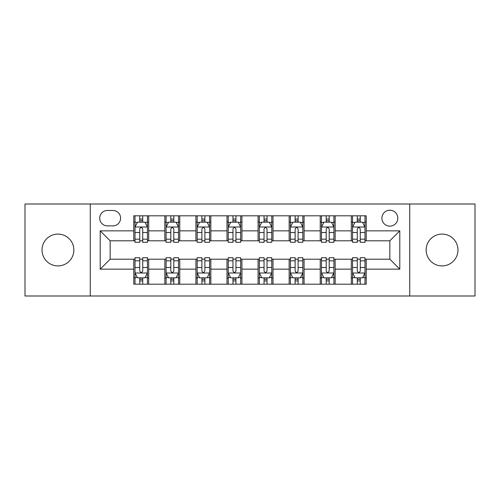 <?xml version="1.0" encoding="UTF-8"?>
<svg xmlns="http://www.w3.org/2000/svg" width="500" height="500" viewBox="0 0 500 500"><rect width="100%" height="100%" fill="white"/><g stroke="black" fill="none" stroke-linecap="round" stroke-linejoin="round"><path stroke-width="0.75" d="M442.056 234.088A15.913 15.913 0 0 0 426.144 250A15.913 15.913 0 0 0 442.056 265.912A15.913 15.913 0 0 0 457.969 250A15.913 15.913 0 0 0 442.056 234.088M57.944 234.088A15.913 15.913 0 0 0 42.031 250A15.913 15.913 0 0 0 57.944 265.912A15.913 15.913 0 0 0 73.856 250A15.913 15.913 0 0 0 57.944 234.088M389.85 210.219A7.956 7.956 0 0 0 381.894 218.175A7.956 7.956 0 0 0 389.85 226.131A7.956 7.956 0 0 0 397.806 218.175A7.956 7.956 0 0 0 389.85 210.219M409.738 295.994L475 295.994L475 204.006L409.738 204.006L409.738 295.994L90.262 295.994L90.262 204.006L25 204.006L25 295.994L90.262 295.994M107.419 225.881L112.888 225.881A7.706 7.706 0 0 0 120.594 218.175A7.706 7.706 0 0 0 112.888 210.469L107.419 210.469A7.706 7.706 0 0 0 99.712 218.175A7.706 7.706 0 0 0 107.419 225.881M409.738 204.006L90.262 204.006M133.769 269.144L100.206 269.144L100.206 230.856L133.769 230.856L133.769 240.8L110.15 240.8L110.15 259.2L133.769 259.2L133.769 284.188L366.231 284.188L366.231 259.2L389.85 259.2L389.85 240.8L366.231 240.8L366.231 230.856L399.794 230.856L399.794 269.144L366.231 269.144M366.231 230.856L366.231 215.812L133.769 215.812L133.769 230.856M351.312 215.812L351.312 240.8L352.556 240.8M357.281 240.8L360.262 240.8M364.988 240.8L366.231 240.8M351.312 240.8L333.906 240.8M320.238 215.812L320.238 240.8L321.475 240.8M326.2 240.8L329.188 240.8M320.238 240.8L302.831 240.8M289.156 215.812L289.156 240.8L290.4 240.8M295.125 240.8L298.106 240.8M289.156 240.8L271.756 240.8M258.081 215.812L258.081 240.8L259.325 240.8M264.05 240.8L267.031 240.8M258.081 240.8L240.675 240.8M227 215.812L227 240.8L228.244 240.8M232.969 240.8L235.95 240.8M227 240.8L209.6 240.8M195.925 215.812L195.925 240.8L197.169 240.8M201.894 240.8L204.875 240.8M195.925 240.8L178.525 240.8M164.85 215.812L164.85 240.8L166.094 240.8M170.812 240.8L173.8 240.8M164.85 240.8L147.444 240.8M133.769 240.8L135.013 240.8M139.738 240.8L142.719 240.8M133.769 259.2L135.013 259.2M139.738 259.2L142.719 259.2M147.444 259.2L148.688 259.2L148.688 284.188M166.094 259.2L148.688 259.2M170.812 259.2L173.8 259.2M178.525 259.2L179.762 259.2L179.762 284.188M197.169 259.2L179.762 259.2M201.894 259.2L204.875 259.2M209.6 259.2L210.844 259.2L210.844 284.188M228.244 259.2L210.844 259.2M232.969 259.2L235.95 259.2M240.675 259.2L241.919 259.2L241.919 284.188M259.325 259.2L241.919 259.2M264.05 259.2L267.031 259.2M271.756 259.2L273 259.2L273 284.188M290.4 259.2L273 259.2M295.125 259.2L298.106 259.2M302.831 259.2L304.075 259.2L304.075 284.188M321.475 259.2L304.075 259.2M326.2 259.2L329.188 259.2M333.906 259.2L335.15 259.2L335.15 284.188M352.556 259.2L335.15 259.2M357.281 259.2L360.262 259.2M364.988 259.2L366.231 259.2M148.688 215.812L148.688 240.8M133.769 222.031L135.013 222.031M139.738 222.031L142.719 222.031M147.444 222.031L148.688 222.031M133.769 277.969L135.013 277.969M139.738 277.969L142.719 277.969M147.444 277.969L148.688 277.969M164.85 259.2L164.85 284.188M179.762 215.812L179.762 240.8M164.85 222.031L166.094 222.031M170.812 222.031L173.8 222.031M178.525 222.031L179.762 222.031M164.85 277.969L166.094 277.969M170.812 277.969L173.8 277.969M178.525 277.969L179.762 277.969M195.925 259.2L195.925 284.188M195.925 277.969L197.169 277.969M201.894 277.969L204.875 277.969M209.6 277.969L210.844 277.969M210.844 215.812L210.844 240.8M195.925 222.031L197.169 222.031M201.894 222.031L204.875 222.031M209.6 222.031L210.844 222.031M227 259.2L227 284.188M227 277.969L228.244 277.969M232.969 277.969L235.95 277.969M240.675 277.969L241.919 277.969M241.919 215.812L241.919 240.8M227 222.031L228.244 222.031M232.969 222.031L235.95 222.031M240.675 222.031L241.919 222.031M258.081 259.2L258.081 284.188M258.081 277.969L259.325 277.969M264.05 277.969L267.031 277.969M271.756 277.969L273 277.969M273 215.812L273 240.8M258.081 222.031L259.325 222.031M264.05 222.031L267.031 222.031M271.756 222.031L273 222.031M289.156 259.2L289.156 284.188M289.156 277.969L290.4 277.969M295.125 277.969L298.106 277.969M302.831 277.969L304.075 277.969M304.075 215.812L304.075 240.8M289.156 222.031L290.4 222.031M295.125 222.031L298.106 222.031M302.831 222.031L304.075 222.031M320.238 259.2L320.238 284.188M320.238 277.969L321.475 277.969M326.2 277.969L329.188 277.969M333.906 277.969L335.15 277.969M335.15 215.812L335.15 240.8M320.238 222.031L321.475 222.031M326.2 222.031L329.188 222.031M333.906 222.031L335.15 222.031M351.312 259.2L351.312 284.188M351.312 277.969L352.556 277.969M357.281 277.969L360.262 277.969M364.988 277.969L366.231 277.969M351.312 222.031L352.556 222.031M357.281 222.031L360.262 222.031M364.988 222.031L366.231 222.031M110.15 240.8L100.206 230.856M110.15 259.2L100.206 269.144M399.794 230.856L389.85 240.8M399.794 269.144L389.85 259.2M142.719 219.05L139.738 219.05M147.444 239.175L142.719 239.175L142.719 242.294L147.444 242.294L147.444 227.125L144.956 222.156L137.5 222.156L135.013 227.125L135.013 242.294L139.738 242.294L139.738 239.175L135.013 239.175M135.013 227.125L135.013 215.812M147.444 227.125L147.444 215.812M139.738 222.156L139.738 215.812M142.719 215.812L142.719 222.156M142.719 239.175L142.719 228.994C141.725 227.075 140.731 227.075 139.738 228.994L139.738 239.175M139.738 280.95L142.719 280.95M135.013 260.825L139.738 260.825L139.738 257.706L135.013 257.706L135.013 272.875L137.5 277.844L144.956 277.844L147.444 272.875L147.444 257.706L142.719 257.706L142.719 260.825L147.444 260.825M147.444 272.875L147.444 284.188M135.013 272.875L135.013 284.188M142.719 277.844L142.719 284.188M139.738 284.188L139.738 277.844M139.738 260.825L139.738 271.006C140.731 272.925 141.725 272.925 142.719 271.006L142.719 260.825M173.8 219.05L170.812 219.05M178.525 239.175L173.8 239.175L173.8 242.294L178.525 242.294L178.525 227.125L176.038 222.156L168.575 222.156L166.094 227.125L166.094 242.294L170.812 242.294L170.812 239.175L166.094 239.175M166.094 227.125L166.094 215.812M178.525 227.125L178.525 215.812M170.812 222.156L170.812 215.812M173.8 215.812L173.8 222.156M173.8 239.175L173.8 228.994C172.806 227.075 171.812 227.075 170.812 228.994L170.812 239.175M204.875 219.05L201.894 219.05M209.6 239.175L204.875 239.175L204.875 242.294L209.6 242.294L209.6 227.125L207.113 222.156L199.656 222.156L197.169 227.125L197.169 242.294L201.894 242.294L201.894 239.175L197.169 239.175M197.169 227.125L197.169 215.812M209.6 227.125L209.6 215.812M201.894 222.156L201.894 215.812M204.875 215.812L204.875 222.156M204.875 239.175L204.875 228.994C203.881 227.075 202.887 227.075 201.894 228.994L201.894 239.175M235.95 219.05L232.969 219.05M240.675 239.175L235.95 239.175L235.95 242.294L240.675 242.294L240.675 227.125L238.188 222.156L230.731 222.156L228.244 227.125L228.244 242.294L232.969 242.294L232.969 239.175L228.244 239.175M228.244 227.125L228.244 215.812M240.675 227.125L240.675 215.812M232.969 222.156L232.969 215.812M235.95 215.812L235.95 222.156M235.95 239.175L235.95 228.994C234.963 227.075 233.962 227.075 232.969 228.994L232.969 239.175M170.812 280.95L173.8 280.95M166.094 260.825L170.812 260.825L170.812 257.706L166.094 257.706L166.094 272.875L168.575 277.844L176.038 277.844L178.525 272.875L178.525 257.706L173.8 257.706L173.8 260.825L178.525 260.825M178.525 272.875L178.525 284.188M166.094 272.875L166.094 284.188M173.8 277.844L173.8 284.188M170.812 284.188L170.812 277.844M170.812 260.825L170.812 271.006C171.806 272.925 172.8 272.925 173.8 271.006L173.8 260.825M201.894 280.95L204.875 280.95M197.169 260.825L201.894 260.825L201.894 257.706L197.169 257.706L197.169 272.875L199.656 277.844L207.113 277.844L209.6 272.875L209.6 257.706L204.875 257.706L204.875 260.825L209.6 260.825M209.6 272.875L209.6 284.188M197.169 272.875L197.169 284.188M204.875 277.844L204.875 284.188M201.894 284.188L201.894 277.844M201.894 260.825L201.894 271.006C202.887 272.925 203.881 272.925 204.875 271.006L204.875 260.825M232.969 280.95L235.95 280.95M228.244 260.825L232.969 260.825L232.969 257.706L228.244 257.706L228.244 272.875L230.731 277.844L238.188 277.844L240.675 272.875L240.675 257.706L235.95 257.706L235.95 260.825L240.675 260.825M240.675 272.875L240.675 284.188M228.244 272.875L228.244 284.188M235.95 277.844L235.95 284.188M232.969 284.188L232.969 277.844M232.969 260.825L232.969 271.006C233.962 272.925 234.956 272.925 235.95 271.006L235.95 260.825M267.031 219.05L264.05 219.05M271.756 239.175L267.031 239.175L267.031 242.294L271.756 242.294L271.756 227.125L269.269 222.156L261.812 222.156L259.325 227.125L259.325 242.294L264.05 242.294L264.05 239.175L259.325 239.175M259.325 227.125L259.325 215.812M271.756 227.125L271.756 215.812M264.05 222.156L264.05 215.812M267.031 215.812L267.031 222.156M267.031 239.175L267.031 228.994C266.038 227.075 265.044 227.075 264.05 228.994L264.05 239.175M264.05 280.95L267.031 280.95M259.325 260.825L264.05 260.825L264.05 257.706L259.325 257.706L259.325 272.875L261.812 277.844L269.269 277.844L271.756 272.875L271.756 257.706L267.031 257.706L267.031 260.825L271.756 260.825M271.756 272.875L271.756 284.188M259.325 272.875L259.325 284.188M267.031 277.844L267.031 284.188M264.05 284.188L264.05 277.844M264.05 260.825L264.05 271.006C265.038 272.925 266.038 272.925 267.031 271.006L267.031 260.825M298.106 219.05L295.125 219.05M302.831 239.175L298.106 239.175L298.106 242.294L302.831 242.294L302.831 227.125L300.344 222.156L292.887 222.156L290.4 227.125L290.4 242.294L295.125 242.294L295.125 239.175L290.4 239.175M290.4 227.125L290.4 215.812M302.831 227.125L302.831 215.812M295.125 222.156L295.125 215.812M298.106 215.812L298.106 222.156M298.106 239.175L298.106 228.994C297.113 227.075 296.119 227.075 295.125 228.994L295.125 239.175M329.188 219.05L326.2 219.05M333.906 239.175L329.188 239.175L329.188 242.294L333.906 242.294L333.906 227.125L331.425 222.156L323.963 222.156L321.475 227.125L321.475 242.294L326.2 242.294L326.2 239.175L321.475 239.175M321.475 227.125L321.475 215.812M333.906 227.125L333.906 215.812M326.2 222.156L326.2 215.812M329.188 215.812L329.188 222.156M329.188 239.175L329.188 228.994C328.194 227.075 327.2 227.075 326.2 228.994L326.2 239.175M360.262 219.05L357.281 219.05M364.988 239.175L360.262 239.175L360.262 242.294L364.988 242.294L364.988 227.125L362.5 222.156L355.044 222.156L352.556 227.125L352.556 242.294L357.281 242.294L357.281 239.175L352.556 239.175M352.556 227.125L352.556 215.812M364.988 227.125L364.988 215.812M357.281 222.156L357.281 215.812M360.262 215.812L360.262 222.156M360.262 239.175L360.262 228.994C359.269 227.075 358.275 227.075 357.281 228.994L357.281 239.175M295.125 280.95L298.106 280.95M290.4 260.825L295.125 260.825L295.125 257.706L290.4 257.706L290.4 272.875L292.887 277.844L300.344 277.844L302.831 272.875L302.831 257.706L298.106 257.706L298.106 260.825L302.831 260.825M302.831 272.875L302.831 284.188M290.4 272.875L290.4 284.188M298.106 277.844L298.106 284.188M295.125 284.188L295.125 277.844M295.125 260.825L295.125 271.006C296.119 272.925 297.113 272.925 298.106 271.006L298.106 260.825M326.2 280.95L329.188 280.95M321.475 260.825L326.2 260.825L326.2 257.706L321.475 257.706L321.475 272.875L323.963 277.844L331.425 277.844L333.906 272.875L333.906 257.706L329.188 257.706L329.188 260.825L333.906 260.825M333.906 272.875L333.906 284.188M321.475 272.875L321.475 284.188M329.188 277.844L329.188 284.188M326.2 284.188L326.2 277.844M326.2 260.825L326.2 271.006C327.194 272.925 328.188 272.925 329.188 271.006L329.188 260.825M357.281 280.95L360.262 280.95M352.556 260.825L357.281 260.825L357.281 257.706L352.556 257.706L352.556 272.875L355.044 277.844L362.5 277.844L364.988 272.875L364.988 257.706L360.262 257.706L360.262 260.825L364.988 260.825M364.988 272.875L364.988 284.188M352.556 272.875L352.556 284.188M360.262 277.844L360.262 284.188M357.281 284.188L357.281 277.844M357.281 260.825L357.281 271.006C358.275 272.925 359.269 272.925 360.262 271.006L360.262 260.825M164.85 269.144L148.688 269.144M164.85 230.856L148.688 230.856M195.925 230.856L179.762 230.856M195.925 269.144L179.762 269.144M227 230.856L210.844 230.856M227 269.144L210.844 269.144M258.081 230.856L241.919 230.856M258.081 269.144L241.919 269.144M289.156 230.856L273 230.856M289.156 269.144L273 269.144M320.238 230.856L304.075 230.856M320.238 269.144L304.075 269.144M351.312 230.856L335.15 230.856M351.312 269.144L335.15 269.144M147.381 227L135.075 227M135.013 222.45L137.35 222.45M145.106 222.45L147.444 222.45M139.738 232.512L135.013 232.512M147.444 232.512L142.719 232.512M142.719 220.631L139.738 220.631M135.075 273L147.381 273M147.444 277.55L145.106 277.55M137.35 277.55L135.013 277.55M142.719 267.488L147.444 267.488M135.013 267.488L139.738 267.488M139.738 279.369L142.719 279.369M178.463 227L166.156 227M166.094 222.45L168.431 222.45M176.188 222.45L178.525 222.45M170.812 232.512L166.094 232.512M178.525 232.512L173.8 232.512M173.8 220.631L170.812 220.631M209.537 227L197.231 227M197.169 222.45L199.506 222.45M207.262 222.45L209.6 222.45M201.894 232.512L197.169 232.512M209.6 232.512L204.875 232.512M204.875 220.631L201.894 220.631M240.613 227L228.306 227M228.244 222.45L230.581 222.45M238.337 222.45L240.675 222.45M232.969 232.512L228.244 232.512M240.675 232.512L235.95 232.512M235.95 220.631L232.969 220.631M166.156 273L178.463 273M178.525 277.55L176.188 277.55M168.431 277.55L166.094 277.55M173.8 267.488L178.525 267.488M166.094 267.488L170.812 267.488M170.812 279.369L173.8 279.369M197.231 273L209.537 273M209.6 277.55L207.262 277.55M199.506 277.55L197.169 277.55M204.875 267.488L209.6 267.488M197.169 267.488L201.894 267.488M201.894 279.369L204.875 279.369M228.306 273L240.613 273M240.675 277.55L238.337 277.55M230.581 277.55L228.244 277.55M235.95 267.488L240.675 267.488M228.244 267.488L232.969 267.488M232.969 279.369L235.95 279.369M271.694 227L259.387 227M259.325 222.45L261.663 222.45M269.419 222.45L271.756 222.45M264.05 232.512L259.325 232.512M271.756 232.512L267.031 232.512M267.031 220.631L264.05 220.631M259.387 273L271.694 273M271.756 277.55L269.419 277.55M261.663 277.55L259.325 277.55M267.031 267.488L271.756 267.488M259.325 267.488L264.05 267.488M264.05 279.369L267.031 279.369M302.769 227L290.462 227M290.4 222.45L292.738 222.45M300.494 222.45L302.831 222.45M295.125 232.512L290.4 232.512M302.831 232.512L298.106 232.512M298.106 220.631L295.125 220.631M333.844 227L321.538 227M321.475 222.45L323.812 222.45M331.569 222.45L333.906 222.45M326.2 232.512L321.475 232.512M333.906 232.512L329.188 232.512M329.188 220.631L326.2 220.631M364.925 227L352.619 227M352.556 222.45L354.894 222.45M362.65 222.45L364.988 222.45M357.281 232.512L352.556 232.512M364.988 232.512L360.262 232.512M360.262 220.631L357.281 220.631M290.462 273L302.769 273M302.831 277.55L300.494 277.55M292.738 277.55L290.4 277.55M298.106 267.488L302.831 267.488M290.4 267.488L295.125 267.488M295.125 279.369L298.106 279.369M321.538 273L333.844 273M333.906 277.55L331.569 277.55M323.812 277.55L321.475 277.55M329.188 267.488L333.906 267.488M321.475 267.488L326.2 267.488M326.2 279.369L329.188 279.369M352.619 273L364.925 273M364.988 277.55L362.65 277.55M354.894 277.55L352.556 277.55M360.262 267.488L364.988 267.488M352.556 267.488L357.281 267.488M357.281 279.369L360.262 279.369"/></g></svg>
